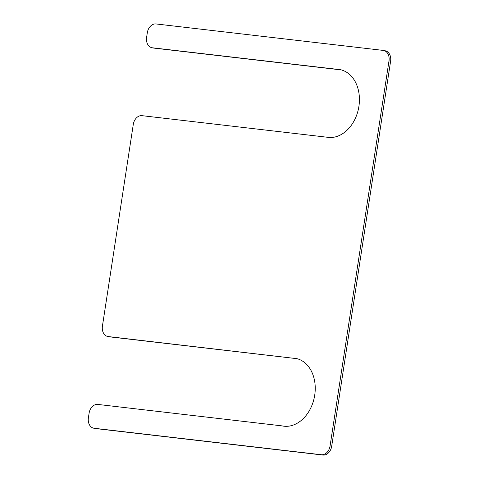 <?xml version="1.0" encoding="UTF-8"?>
<svg xmlns="http://www.w3.org/2000/svg" width="479" height="479" viewBox="0 0 479 479"><rect width="100%" height="100%" fill="white"/><g stroke="black" fill="none" stroke-linecap="round" stroke-linejoin="round"><path stroke-width="0.72" d="M340.856 69.79A34.44 25.752 101.3 0 0 338.168 69.563L336.551 69.239A34.44 25.752 101.3 0 1 340.054 69.617A34.44 25.752 101.3 0 1 358.549 108.404A34.44 25.752 101.3 0 1 326.582 137.162L142.006 115.667A9.748 7.287 101.3 0 0 133.282 124.444L102.428 326.085A9.748 7.287 101.3 0 0 107.769 336.486A9.748 7.287 101.3 0 0 108.206 336.557L294.393 358.376L109.817 336.881A9.748 7.287 101.3 0 1 109.38 336.809L107.769 336.486M336.551 69.239L152.394 47.792A9.748 7.287 101.3 0 1 151.951 47.72A9.748 7.287 101.3 0 1 146.616 37.32L147.316 32.734A9.748 7.287 101.3 0 1 156.04 23.95L383.218 50.409A9.748 7.287 101.3 0 1 383.655 50.475A9.748 7.287 101.3 0 1 388.996 60.881L330.073 445.943A9.748 7.287 101.3 0 1 321.349 454.727L94.171 428.268A9.748 7.287 101.3 0 1 93.734 428.202A9.748 7.287 101.3 0 1 88.393 417.802L89.094 413.209A9.748 7.287 101.3 0 1 97.818 404.426L281.981 425.873A34.44 25.752 -78.7 0 0 282.341 425.951A34.44 25.752 -78.7 0 0 314.356 397.235A34.44 25.752 -78.7 0 0 295.86 358.412A34.44 25.752 -78.7 0 0 292.783 358.053M338.168 69.563L154.004 48.116A9.748 7.287 101.3 0 1 153.567 48.044L151.951 47.72M383.655 50.475L385.266 50.798A9.748 7.287 101.3 0 1 390.607 61.198L388.996 60.881M93.734 428.202L95.345 428.525A9.748 7.287 101.3 0 0 95.782 428.591L322.96 455.05A9.748 7.287 101.3 0 0 331.684 446.266L390.607 61.198M282.706 426.023L281.981 425.873M296.663 358.591A34.44 25.752 -78.7 0 0 294.393 358.376M154.004 48.116L152.394 47.792M331.684 446.266L330.073 445.943M322.96 455.05L321.349 454.727M95.782 428.591L94.171 428.268M109.817 336.881L108.206 336.557"/></g></svg>
